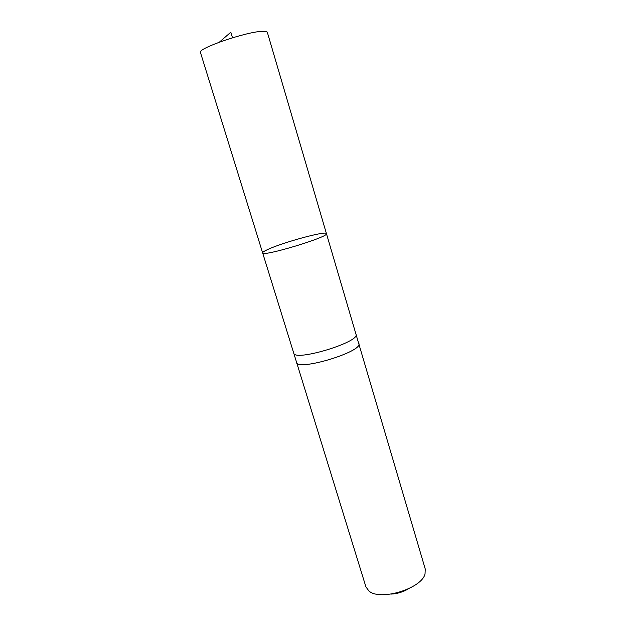 <?xml version="1.0" encoding="UTF-8"?>
<svg xmlns="http://www.w3.org/2000/svg" width="626" height="626" viewBox="0 0 626 626"><rect width="100%" height="100%" fill="white"/><g stroke="black" fill="none" stroke-linecap="round" stroke-linejoin="round"><path stroke-width="0.94" d="M326.436 233.615L355.991 334.292C360.349 342.023 294.376 361.945 293.727 353.095L262.63 252.881C261.731 257.278 329.62 236.785 326.436 233.615C326.576 230.399 281.395 242.802 267.036 249.829C263.976 251.276 262.513 252.294 262.63 252.881C261.731 257.278 329.62 236.785 326.436 233.615L267.341 32.325C267.099 31.55 265.534 31.214 262.654 31.323C246.996 31.425 196.869 48.625 200.461 52.521L262.63 252.881M296.356 362.219L296.38 362.305C297.154 371.617 363.393 351.616 358.878 343.439L358.855 343.353M391.289 594.074C397.299 593.745 402.901 592.055 408.089 589.003M293.727 353.095L365.928 586.898L368.886 590.96C379.912 601.281 421.548 588.714 425.031 574.011L425.242 568.995L355.991 334.292M219.39 42.13L230.822 32.216L232.496 37.763"/></g></svg>
